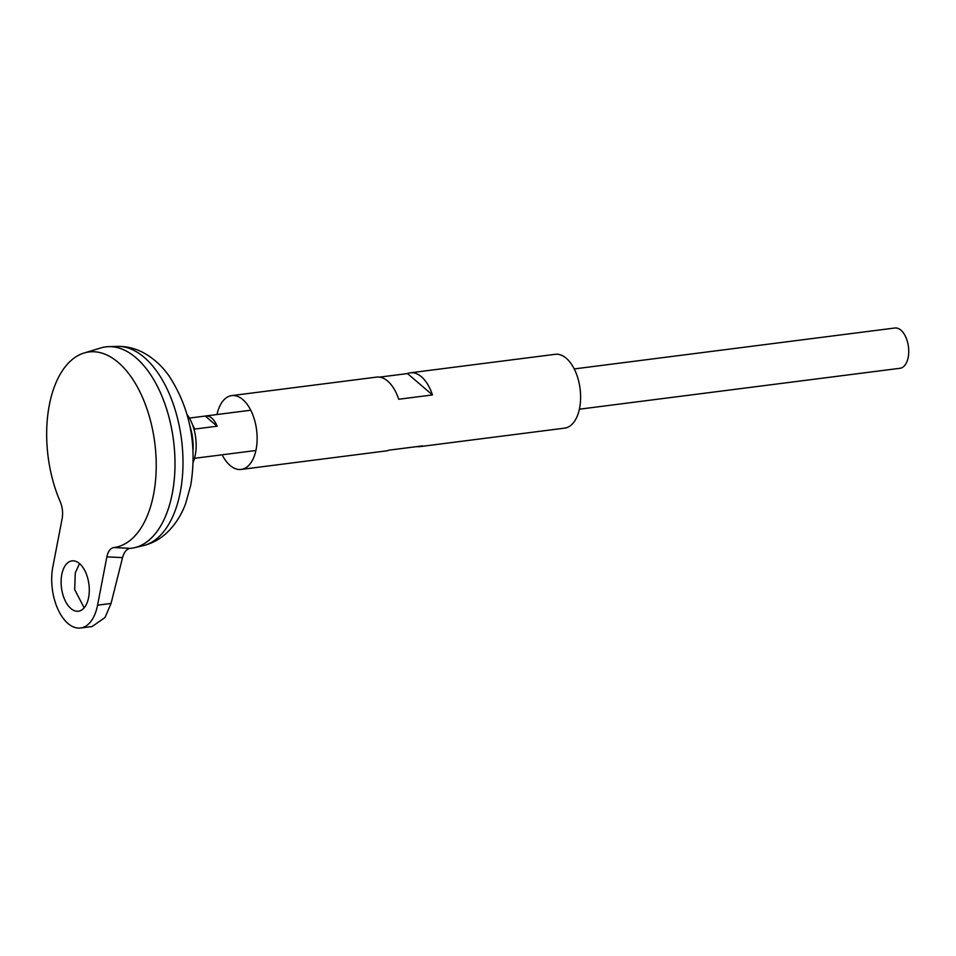 <?xml version="1.0" encoding="UTF-8"?>
<svg xmlns="http://www.w3.org/2000/svg" width="956" height="956" viewBox="0 0 956 956"><rect width="100%" height="100%" fill="white"/><g stroke="black" fill="none" stroke-linecap="round" stroke-linejoin="round"><path stroke-width="1.43" d="M193.184 462.238A33.293 18.164 -97.3 0 0 195.275 455.08A33.293 18.164 -97.3 0 0 187.113 414.605M61.782 574.568A25.37 13.838 82.7 0 1 71.987 560.885A25.37 13.838 82.7 0 1 85.562 572.142A25.37 13.838 82.7 0 1 88.609 597.524A25.37 13.838 82.7 0 1 78.404 611.219A25.37 13.838 82.7 0 1 64.829 599.962A25.37 13.838 82.7 0 1 61.782 574.568M79.503 563.574L75.273 572.847L74.688 589.565L84.152 607.837M194.522 458.306L211.384 456.155A20.303 11.066 82.7 0 1 210.906 456.239A20.303 11.066 82.7 0 1 210.416 456.287M579.372 409.204L900.038 368.275A20.303 11.066 -97.3 0 0 908.2 357.317A20.303 11.066 -97.3 0 0 905.762 337.014A20.303 11.066 -97.3 0 0 894.9 328.004L574.233 368.932M164.097 519.431A101.456 55.328 -97.3 0 0 172.283 493.451A101.491 55.352 -97.3 0 0 158.29 388.124A101.491 55.352 -97.3 0 0 100.786 347.948L84.14 352.979A98.588 53.775 -97.3 0 0 49.306 405.141A98.588 53.775 -97.3 0 0 60.252 501.781C62.498 507.266 63.12 512.882 62.14 518.606L52.831 566.92A42.291 23.064 82.7 0 0 57.91 609.235A42.291 23.064 82.7 0 0 80.555 627.996A42.291 23.064 82.7 0 0 97.56 605.184L106.857 556.87C108.052 551.301 110.358 548.206 113.776 547.561A98.588 53.775 -97.3 0 0 153.581 494.348A98.588 53.775 -97.3 0 0 139.994 392.008A98.588 53.775 -97.3 0 0 84.14 352.979M131.462 548.23A101.491 55.352 -97.3 0 0 134.39 547.716A101.491 55.352 -97.3 0 0 172.295 493.463A101.491 55.352 -97.3 0 0 108.721 346.646A101.491 55.352 -97.3 0 0 105.769 346.885M129.92 548.385A101.491 55.352 -97.3 0 0 172.271 493.475A101.456 55.328 -97.3 0 0 144.583 366.566M113.776 547.561L130.351 548.338C126.706 548.875 124.101 551.971 122.547 557.611L106.857 556.87M189.384 418.083L205.277 416.051A20.303 11.066 82.7 0 1 205.755 415.968A20.303 11.066 82.7 0 1 217.143 426.197L194.642 429.077A20.303 11.066 -97.3 0 0 192.598 424.978M205.277 416.051L217.143 426.197M80.555 627.996L92.123 626.515L105.005 617.54L111.051 603.451L122.547 557.611M222.151 454.805A37.212 20.291 -97.3 0 0 241.175 469.432L386.033 450.933A37.212 20.291 -97.3 0 0 388.901 450.168L422.66 445.866A37.212 20.291 82.7 0 1 419.78 446.631A37.212 20.291 82.7 0 1 416.804 446.607M419.78 446.631L564.638 428.133A37.212 20.291 -97.3 0 0 579.611 408.057A37.212 20.291 -97.3 0 0 575.142 370.82A37.212 20.291 -97.3 0 0 555.221 354.306L410.363 372.804A37.212 20.291 82.7 0 1 432.471 394.936L398.712 399.25A37.212 20.291 -97.3 0 0 376.604 377.106L231.746 395.605A37.212 20.291 -97.3 0 0 217.012 414.534M241.175 469.432A37.212 20.291 -97.3 0 0 256.136 449.344A37.212 20.291 -97.3 0 0 251.667 412.108A37.212 20.291 -97.3 0 0 231.746 395.605M379.58 377.13L407.483 373.569A37.212 20.291 82.7 0 1 410.363 372.804M407.483 373.569L432.471 394.936M117.241 346.395C126.061 346.227 134.402 348.127 142.265 352.107C152.984 357.687 162.042 365.837 169.451 376.545C190.101 408.798 197.211 445.006 190.77 485.17L185.679 503.465C181.198 515.702 174.482 525.872 165.508 533.986C158.875 539.817 151.275 543.761 142.695 545.816A100.655 54.898 -97.3 0 0 180.302 492.017A100.655 54.898 -97.3 0 0 117.241 346.395L108.721 346.646M111.051 603.451L97.56 605.184M255.897 450.491L210.906 456.239M142.695 545.816L134.39 547.716M193.016 450.121A65.725 65.725 0 0 0 189.981 426.376M250.759 410.22L205.755 415.968"/></g></svg>
